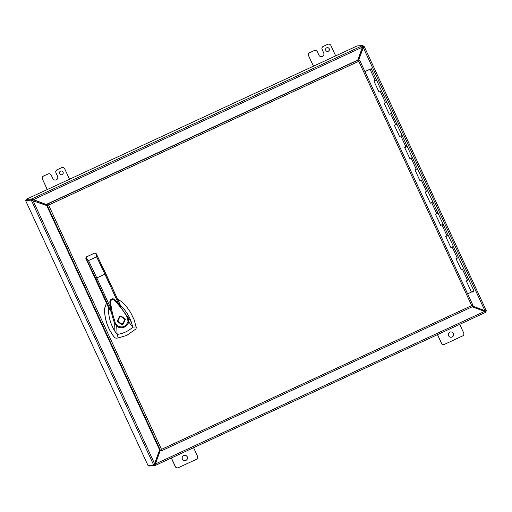 <?xml version="1.0" encoding="UTF-8"?>
<svg xmlns="http://www.w3.org/2000/svg" width="512" height="512" viewBox="0 0 512 512"><rect width="100%" height="100%" fill="white"/><g stroke="black" fill="none" stroke-linecap="round" stroke-linejoin="round"><path stroke-width="0.77" d="M364.909 71.539L370.778 68.877L364.915 71.552M471.43 292.077L466.298 280.966L468.806 279.776L473.939 290.886L467.629 293.843M461.158 269.837L463.674 268.666L468.806 279.776L466.208 280.979M461.267 269.792L456.032 258.746L458.541 257.555L455.942 258.758M451.002 247.571L453.408 246.445L463.674 268.666L461.165 269.856M457.325 258.15L452.192 247.04L450.899 247.635L445.766 236.525L448.269 235.334L445.677 236.538M440.621 225.395L443.136 224.224L453.408 246.445L452.192 247.04M440.73 225.35L435.494 214.304L438.003 213.114L435.405 214.317M430.464 203.13L432.87 202.003L443.136 224.224L440.634 225.414M436.787 213.709L431.654 202.598L430.362 203.194L425.229 192.083L427.738 190.893L425.139 192.096M409.818 158.733L412.333 157.562L417.472 168.672L414.963 169.862L420.096 180.973L422.605 179.782L432.87 202.003L431.654 202.598M420.198 180.909L422.605 179.782L417.472 168.672L414.874 169.875M409.933 158.688L404.698 147.642L407.2 146.451L404.602 147.654M399.661 136.467L402.067 135.341L412.333 157.562L409.83 158.752M405.984 147.046L400.851 135.936L399.558 136.531L394.426 125.421L396.934 124.23L394.336 125.434M379.13 92.026L381.536 90.899L386.669 102.01L384.16 103.2L389.293 114.31L391.802 113.12L402.067 135.341L400.851 135.936M389.395 114.246L391.802 113.12L386.669 102.01L384.07 103.213M385.453 102.605L380.32 91.494L379.027 92.09L373.894 80.979L376.397 79.789L373.798 80.992M364.947 71.616L371.264 68.678L381.536 90.899L380.32 91.494M371.264 68.678L364.954 71.635M370.522 69.024L369.408 69.536L370.522 69.024M472.134 291.846L473.389 291.264L472.096 291.77M471.981 291.91L472.134 292.198L472.595 291.648M472.87 291.52L472.73 291.936M473.005 291.808L473.523 291.552M47.942 204.858L47.386 204.896L47.942 204.858M472.563 306.624L161.574 450.765L472.563 306.624L471.686 305.6L472.992 305.453L359.738 60.346L358.803 61.293L48.608 205.062L161.491 449.376L471.686 305.6L358.803 61.293L359.014 60.71L358.566 59.917L358.01 59.955L47.014 204.096L47.386 204.896L46.586 205.267L159.84 450.374L161.274 449.958L161.574 450.765L161.011 450.803L160.73 450.202M161.491 449.376L161.274 449.958L161.491 449.376M358.566 59.917L47.578 204.058L48.608 205.062L46.586 205.267M472.992 305.453L359.738 60.346L358.925 60.531M47.578 204.058L47.014 204.096M31.674 198.97L26.029 199.392L26.419 200.205L32.128 199.738L31.757 198.938L32.038 199.77L25.6 200.563L31.245 200.141M484.832 311.424L485.6 311.366L485.933 312.192L485.6 311.366L484.845 311.424M485.594 311.296L486.394 310.925L485.594 311.296L484.826 310.624L486.394 310.925L485.581 311.27M363.13 46.317L363.981 46.01L363.13 46.317L362.758 45.517L363.091 46.342L362.758 45.517L357.114 45.939L26.035 199.392M148.07 465.613L25.6 200.563L148.07 465.613L154.611 464.781M154.509 464.819L153.715 465.19L154.509 464.819M362.995 46.016L363.93 45.946M358.643 60.013L363.981 46.01L363.187 46.374L363.206 47.418L358.611 59.962M154.982 465.581L485.92 312.198L154.976 465.587L154.842 464.582L155.354 463.987L154.88 465.619L149.242 466.042L148.864 465.242M484.698 311.462L485.933 312.192L485.562 311.392L484.544 311.386M154.534 463.706L154.502 464.755M46.72 205.562L31.296 200.205L153.709 465.12L154.586 463.706L32.966 200.499L32.096 199.834M33.197 199.738L362.496 47.136L362.72 45.542L31.757 198.938L47.341 204.922L33.197 199.738L32.128 199.738M362.445 47.136L363.091 46.342M484.826 310.624L472.365 306.035M472.352 306.01L484.877 310.618L363.206 47.418M154.97 465.587L154.598 464.787M155.296 463.987L160.301 450.342M154.502 463.814L159.635 449.926M357.754 60.077L362.509 46.944M472.166 306.81L484.595 311.386L155.354 463.987L160.352 450.336M106.496 303.123L104.544 308.749C104.602 319.552 107.981 329.184 114.688 337.645L115.994 338.208L118.298 337.939L126.784 335.379L135.923 328.966L136.346 327.603L134.042 319.539L130.726 312.723C128.09 308.307 124.819 304.454 120.922 301.158L117.696 299.405M119.539 316.378L121.018 315.994L125.472 319.168L123.136 324.154L121.658 324.538L117.203 321.363L119.539 316.378M121.613 324.544L123.04 324.16L125.389 319.2L120.973 316M121.062 316.608L119.706 316.941L117.696 321.197L121.613 323.93L117.792 321.19L119.795 316.934L121.062 316.608L124.883 319.347L122.88 323.603L121.613 323.93M108.576 307.674L108.467 308.749C108.474 316.845 110.611 324.333 114.867 331.213L114.688 323.616C112.122 316.55 110.502 309.286 109.824 301.83L111.034 311.507L109.146 308.902L106.989 304.237M109.824 301.83C110.419 298.938 112.019 298.189 114.63 299.578L116.704 301.709L131.315 322.003C129.184 316.058 125.901 310.842 121.453 306.368L120.48 305.434M96.218 253.69L121.139 306.854L105.843 273.747L95.75 278.432L86.125 258.368L86.458 256.922L85.811 258.349M121.133 306.835L116.749 301.754M114.867 331.213L117.088 334.413L116.73 326.195L114.688 323.603L115.405 323.322L112.365 312.986L111.002 305.414C110.509 302.534 109.882 299.526 113.299 299.603C116.077 301.53 116.563 302.797 117.766 303.949C122.714 309.792 124.678 312.915 127.488 317.67L128.102 317.344L128.64 321.811L132.774 327.142L136.198 326.88M131.315 322.003L132.774 327.142L131.456 328.294C127.245 331.699 122.458 333.741 117.088 334.413L118.298 337.939M115.987 338.208L114.63 337.645C107.923 329.184 104.544 319.558 104.48 308.755L106.477 303.078M87.021 260.973L109.146 308.902M127.987 321.664L128.64 321.811C127.674 327.13 121.018 329.555 116.73 326.195L117.216 325.645C122.246 328.23 125.837 326.899 127.987 321.664L127.488 317.67M115.405 323.322L117.216 325.645M86.458 256.922L94.438 253.178L96.211 253.67L105.843 273.747M96.211 253.67L96.595 256.826A90.586 5.056 65.1 0 1 104.883 274.144L118.598 303.834M110.496 307.565L96.787 277.901A90.586 5.056 -114.9 0 0 88.499 260.576L86.118 258.349M86.125 258.368L87.091 261.114M448.563 335.712A2.675 2.675 -94.3 0 1 450.79 331.917A2.675 2.675 -94.3 0 1 453.414 333.466A2.675 2.675 -94.3 0 1 451.194 337.261A2.675 2.675 -94.3 0 1 448.563 335.712M450.746 331.923A2.675 2.675 -94.3 0 1 453.325 333.472A2.675 2.675 -94.3 0 1 451.142 337.261M437.466 334.656L441.414 343.206A2.298 2.291 85.7 0 0 443.667 344.531L443.757 344.525A2.298 2.291 -94.3 0 1 441.504 343.2L441.414 343.206M437.542 334.618L441.504 343.2M459.718 324.339L463.686 332.922A2.298 2.291 -94.3 0 1 462.566 335.968L444.544 344.32A2.298 2.291 -94.3 0 1 443.757 344.525M182.413 459.066A2.675 2.675 -94.3 0 1 184.64 455.277A2.675 2.675 -94.3 0 1 187.264 456.819A2.675 2.675 -94.3 0 1 185.043 460.614A2.675 2.675 -94.3 0 1 182.413 459.066M184.595 455.277A2.675 2.675 -94.3 0 1 187.174 456.826A2.675 2.675 -94.3 0 1 184.998 460.614M171.315 458.01L175.264 466.56A2.298 2.291 85.7 0 0 177.517 467.885L177.606 467.878A2.298 2.291 -94.3 0 1 175.354 466.554L175.264 466.56M171.392 457.978L175.354 466.554M193.568 447.699L197.536 456.275A2.298 2.291 -94.3 0 1 196.416 459.322L178.4 467.674A2.298 2.291 -94.3 0 1 177.606 467.878M325.747 50.33A1.914 1.907 -94.3 0 1 327.334 47.622A1.914 1.907 -94.3 0 1 329.21 48.723A1.914 1.907 -94.3 0 1 327.622 51.437A1.914 1.907 -94.3 0 1 325.747 50.33M327.29 47.622A1.914 1.907 -94.3 0 1 329.12 48.73A1.914 1.907 -94.3 0 1 327.578 51.437M314.208 50.586L314.298 50.579A2.298 2.291 -94.3 0 1 315.091 50.374L315.002 50.381A2.298 2.291 85.7 0 0 314.208 50.586L309.696 52.678A2.298 2.291 85.7 0 0 308.576 55.725L313.414 66.195M308.576 55.725L313.491 66.157M335.674 55.878L330.848 45.44A2.298 2.291 -94.3 0 0 328.595 44.115L328.506 44.122A2.298 2.291 85.7 0 0 327.718 44.326L323.206 46.413A2.298 2.291 85.7 0 0 322.093 49.459L323.693 52.934A2.669 2.662 -94.3 0 1 322.394 56.474L322.394 56.48A2.669 2.662 -94.3 0 1 321.517 56.71M327.718 44.326L327.808 44.32A2.298 2.291 -94.3 0 1 328.595 44.115M327.808 44.32L323.206 46.413M323.693 52.934L322.182 49.453A2.298 2.291 -94.3 0 1 323.296 46.406M323.789 52.928A2.669 2.662 -94.3 0 1 322.49 56.467L322.483 56.474A2.669 2.662 -94.3 0 1 318.944 55.168L317.344 51.699A2.298 2.291 -94.3 0 0 315.091 50.374M314.298 50.579L309.696 52.678M308.672 55.718A2.298 2.291 -94.3 0 1 309.786 52.672M59.597 173.69A1.914 1.907 -94.3 0 1 61.184 170.976A1.914 1.907 -94.3 0 1 63.066 172.083A1.914 1.907 -94.3 0 1 61.472 174.79A1.914 1.907 -94.3 0 1 59.597 173.69M61.139 170.982A1.914 1.907 -94.3 0 1 62.97 172.09A1.914 1.907 -94.3 0 1 61.427 174.797M48.058 173.939L48.147 173.933A2.298 2.291 -94.3 0 1 48.941 173.728L48.851 173.734A2.298 2.291 85.7 0 0 48.058 173.939L43.546 176.032A2.298 2.291 85.7 0 0 42.432 179.078L47.264 189.549M42.432 179.078L47.347 189.517M69.523 179.232L64.698 168.794A2.298 2.291 -94.3 0 0 62.445 167.469L62.355 167.475A2.298 2.291 85.7 0 0 61.568 167.68L57.056 169.773A2.298 2.291 85.7 0 0 55.942 172.819L57.549 176.288A2.669 2.662 -94.3 0 1 56.25 179.834L56.243 179.834A2.669 2.662 -94.3 0 1 55.366 180.07M61.568 167.68L61.658 167.674A2.298 2.291 -94.3 0 1 62.445 167.469M61.658 167.674L57.056 169.773M57.549 176.288L56.032 172.813A2.298 2.291 -94.3 0 1 57.152 169.76M57.638 176.282A2.669 2.662 -94.3 0 1 56.339 179.827L56.333 179.827A2.669 2.662 -94.3 0 1 52.794 178.528L51.194 175.053A2.298 2.291 -94.3 0 0 48.941 173.728M48.147 173.933L43.546 176.032M42.522 179.072A2.298 2.291 -94.3 0 1 43.635 176.026M375.187 80.384L370.048 69.274M467.59 280.371L462.458 269.261M447.059 235.93L441.92 224.819M426.522 191.488L421.389 180.378M416.256 169.267L411.123 158.157M395.718 124.826L390.586 113.715M47.142 205.229L160.403 450.336M155.296 461.773L156.282 461.312M478.17 309.018L477.696 308M360.589 54.56L360.134 53.574M360.365 52.954L360.819 53.939M478.317 308.224L478.784 309.248M156.058 461.914L155.078 462.368M486.4 310.995L485.6 311.36L485.971 312.166M154.88 465.619L154.515 464.819M486.381 310.906L364 46.042M31.706 200.352L32.314 200.058M154.483 464.454L153.875 464.749M362.618 45.901L362.88 46.541M32.442 199.693L32.179 199.053M111.034 311.507L95.75 278.432M96.595 256.826L88.499 260.576M86.342 256.928L94.438 253.178L86.342 256.928L85.818 258.368L106.995 304.25M363.994 46.022L486.387 310.912M26.029 199.392L357.12 45.939M116.704 301.709C113.805 297.971 111.514 297.824 109.837 301.267L109.837 301.267"/></g></svg>
